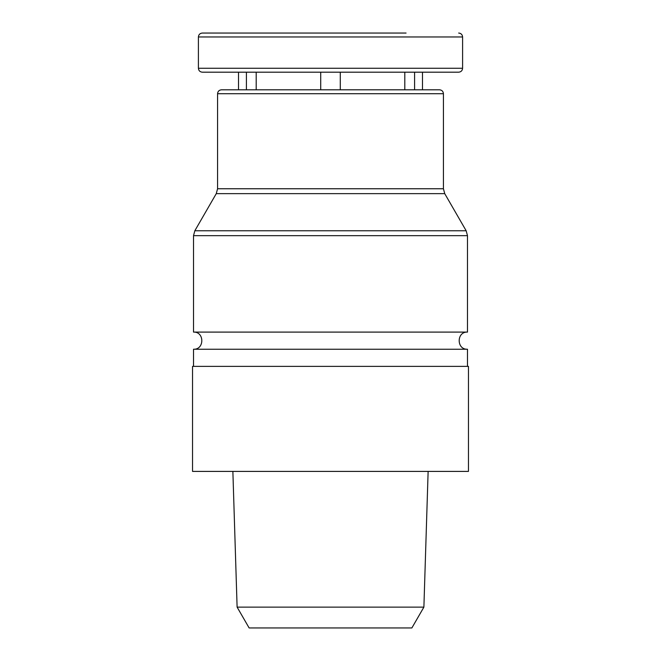 <?xml version="1.0" encoding="UTF-8"?>
<svg xmlns="http://www.w3.org/2000/svg" width="661" height="661" viewBox="0 0 661 661"><rect width="100%" height="100%" fill="white"/><g stroke="black" fill="none" stroke-linecap="round" stroke-linejoin="round"><path stroke-width="0.99" d="M246.404 89.797L246.404 72.189M414.596 89.797L414.596 72.189M404.805 89.797L404.805 72.189L340.283 72.189L340.283 89.797M320.717 89.797L320.717 72.189L256.195 72.189L256.195 89.797M340.283 33.05L396.278 33.05M406.069 33.05L202.324 33.05C199.944 33.281 198.639 34.587 198.407 36.966L198.407 68.273C198.639 70.653 199.944 71.958 202.324 72.189L458.676 72.189C461.056 71.958 462.361 70.653 462.593 68.273L198.407 68.273M254.931 33.05L320.717 33.05M467.484 366.376L467.484 349.231L193.516 349.231L193.516 366.376M467.484 349.231C456.429 349.768 456.429 331.558 467.484 332.095L193.516 332.095C204.571 331.558 204.571 349.768 193.516 349.231M217.568 93.713L443.432 93.713C443.217 91.358 441.912 90.053 439.515 89.797L221.485 89.797C219.088 90.053 217.783 91.358 217.568 93.713L217.568 188.757L443.432 188.757L444.737 193.648L216.263 193.648L194.83 230.772L193.516 235.671L193.516 332.095M320.717 72.189L340.283 72.189M468.459 366.376L192.541 366.376L192.541 471.4L468.459 471.4L468.459 366.376M237.109 607.129L249.131 627.95L411.869 627.95L423.891 607.129L237.109 607.129L232.87 471.4M444.737 193.648L466.17 230.772L467.484 235.671L193.516 235.671M466.17 230.772L194.83 230.772M462.593 68.273L462.593 36.966L198.407 36.966M238.522 72.189L238.522 89.797M422.478 72.189L422.478 89.797M467.484 235.671L467.484 332.095M216.263 193.648L217.568 188.757M443.432 93.713L443.432 188.757M462.593 36.966C462.361 34.587 461.056 33.281 458.676 33.05M423.891 607.129L428.13 471.4"/></g></svg>
